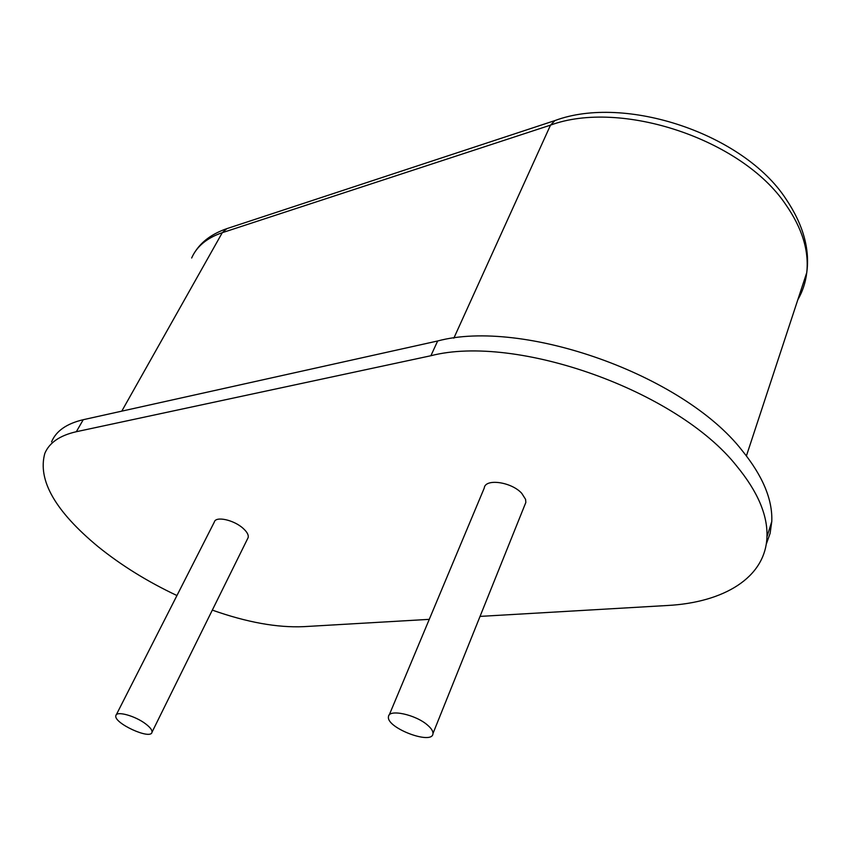 <?xml version="1.0" encoding="UTF-8"?>
<svg xmlns="http://www.w3.org/2000/svg" width="850" height="850" viewBox="0 0 850 850"><rect width="100%" height="100%" fill="white"/><g stroke="black" fill="none" stroke-linecap="round" stroke-linejoin="round"><path stroke-width="1.27" d="M212.319 610.119C246.851 622.327 277.323 627.842 303.758 626.652L429.271 619.352M480.038 616.399L667.367 605.497C723.584 602.533 765.531 577.777 766.966 536.86C767.763 515.185 757.711 491.629 736.812 466.193C677.184 390.447 515.822 333.678 430.886 355.736L76.33 431.715L83.247 419.709C66.661 423.608 56.1 430.993 51.563 441.862M176.949 595.531C147.624 581.708 121.348 565.431 98.122 546.688C55.261 511.201 37.485 480.133 44.795 453.475C49.258 442.733 59.766 435.476 76.33 431.715M430.886 355.736L437.665 340.978C522.506 318.261 682.964 374.457 742.039 450.415C762.747 475.926 772.661 499.609 771.779 521.464L770.121 533.322L766.232 544.276M437.665 340.978L83.247 419.709M116.259 714.85L214.338 522.028C215.592 515.876 233.909 519.881 243.164 528.403C247.095 531.972 248.763 535.033 248.157 537.582L247.658 538.592M389.183 715.073L484.256 488.049C485.053 478.231 511.349 481.791 521.73 493.297L525.597 499.375L525.842 502.435L524.939 504.698M145.849 724.041C150.259 727.441 152.309 730.161 152.001 732.211C151.002 740.361 113.167 722.957 115.876 715.604C116.397 710.621 135.458 715.944 145.849 724.041M427.826 725.358C431.386 728.482 433.096 731.191 432.979 733.497C432.873 745.556 386.219 727.961 388.461 716.794C388.291 708.624 415.926 714.521 427.826 725.358M453.836 338.172L550.513 125.131L222.286 232.688C206.975 237.904 196.764 246.341 191.654 258.007M121.773 411.156L222.286 232.688L226.865 228.639L554.965 120.562C624.941 94.35 743.421 133.599 785.974 199.006C803.101 224.442 810.018 248.997 806.746 272.648C809.157 250.782 802.145 228.076 785.708 204.51C741.827 139.007 620.574 99.152 550.513 125.131L554.965 120.562M797.821 299.763C802.623 291.465 805.598 282.434 806.746 272.648L746.417 455.887M771.779 521.464L766.966 536.86M152.001 732.211L248.157 537.582M432.979 733.497L525.842 502.435M195.298 251.441C201.971 241.219 212.489 233.612 226.865 228.639"/></g></svg>
